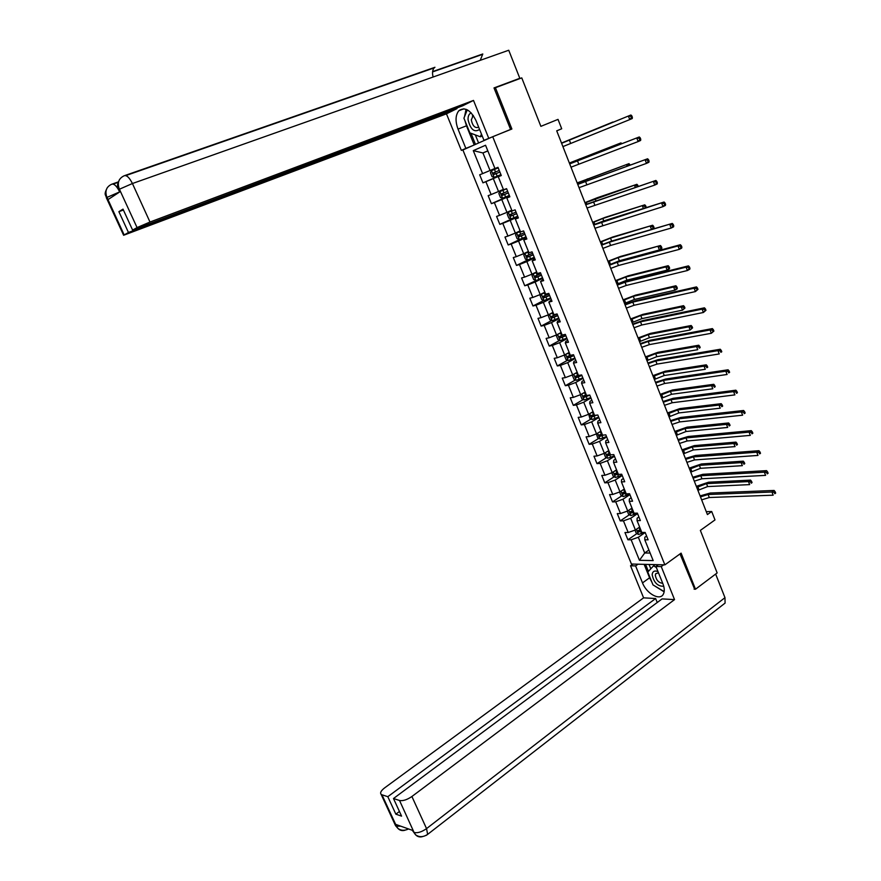 <?xml version="1.0" encoding="UTF-8"?>
<svg xmlns="http://www.w3.org/2000/svg" width="881" height="881" viewBox="0 0 881 881"><rect width="100%" height="100%" fill="white"/><g stroke="black" fill="none" stroke-linecap="round" stroke-linejoin="round"><path stroke-width="1.32" d="M462.888 149.979L631.435 564.027L664.869 564.864L492.721 136.709L462.888 149.979M694.085 589.169L695.494 589.235L717.156 572.925L700.362 530.395L714.998 519.911L711.705 511.52L706.276 511.652M492.721 136.709L511.894 129.011L495.419 87.715L494.175 88.331M495.419 87.715L521.761 77.88L540.879 126.346L558.025 119.376L561.704 128.769L556.715 130.828L707.421 514.57L711.705 511.52M646.599 536.022L644.815 537.256L644.793 539.811L648.119 539.811L645.145 532.421L641.82 532.443L637.051 520.627L640.366 520.572L637.37 513.138L634.056 513.216L629.254 501.322L632.558 501.212L629.552 493.734L626.248 493.878L621.424 481.918L624.717 481.742L621.689 474.22L618.407 474.43L613.55 462.404L616.821 462.162L613.771 454.596L610.511 454.86L605.621 442.769L608.881 442.46L605.82 434.851L602.56 435.181L597.659 423.012L600.897 422.649L597.814 414.995L594.576 415.392L589.642 403.157L592.858 402.716L589.763 395.018L586.548 395.481L581.57 383.169L584.786 382.673L581.658 374.932L578.465 375.46L573.465 363.082L576.659 362.509L573.52 354.724L570.337 355.318L565.305 342.863L568.476 342.224L565.327 334.395L562.155 335.055L557.1 322.523L560.25 321.818L557.078 313.944L553.929 314.671L548.841 302.073L551.98 301.302L548.786 293.373L545.658 294.166L540.538 281.491L543.654 280.654L540.449 272.681L537.333 273.55L532.19 260.798L535.285 259.884L532.058 251.856L528.963 252.803L523.777 239.973L526.86 238.982L523.611 230.91L520.539 231.923L515.33 219.017L518.391 217.959L515.121 209.843L512.059 210.933L506.817 197.95L509.868 196.815L506.575 188.644L503.536 189.811L498.261 176.751L501.289 175.539L497.974 167.324L494.957 168.557L485.552 145.255L473.284 150.64L482.931 152.942L490.034 170.518L494.924 168.469M644.793 539.811L653.173 560.591L639.452 560.305L631.137 539.789L627.911 539.789L636.886 533.589M473.284 150.64L482.601 173.612L479.682 174.801L482.953 182.841L485.883 181.673L491.102 194.558L488.162 195.67L491.411 203.665L494.351 202.575L499.549 215.371L496.587 216.429L499.824 224.369L502.776 223.356L507.941 236.075L504.967 237.055L508.183 244.962L511.156 244.004L516.288 256.657L513.293 257.56L516.486 265.423L519.482 264.531L524.591 277.108L521.574 277.956L524.746 285.763L527.763 284.948L532.84 297.448L529.811 298.219L532.961 305.982L536 305.233L541.033 317.667L537.994 318.371L541.121 326.091L544.183 325.408L549.193 337.764L546.132 338.403L549.248 346.079L552.31 345.462L557.299 357.752L554.215 358.325L557.31 365.956L560.404 365.406L565.349 377.619L562.254 378.125L565.338 385.713L568.443 385.228L573.366 397.375L570.249 397.816L573.322 405.359L576.438 404.941L581.328 417.01L578.2 417.396L581.251 424.895L584.389 424.532L589.257 436.536L586.107 436.855L589.136 444.31L592.285 444.024L597.131 455.951L593.97 456.215L596.977 463.626L600.148 463.395L604.961 475.255L601.778 475.454L604.773 482.832L607.956 482.656L612.747 494.45L609.553 494.593L612.526 501.917L615.731 501.807L620.488 513.535L617.284 513.612L620.246 520.902L623.451 520.847L628.186 532.52L624.959 532.531L627.911 539.789M637.051 520.627L637.117 518.182L638.912 516.96M639.65 527.069L635.399 529.988L630.675 518.303L637.569 513.634M628.186 532.52L635.399 529.988M623.451 520.847L630.675 518.303M629.254 501.322L629.375 498.987L631.181 497.787M631.996 508.106L627.713 510.98L622.966 499.23L629.904 494.626M620.488 513.535L627.713 510.98M615.731 501.807L622.966 499.23M621.424 481.918L621.59 479.682L623.407 478.504M624.299 489.032L619.982 491.862L615.202 480.046L622.206 475.52M612.747 494.45L619.982 491.862M607.956 482.656L615.202 480.046M613.55 462.404L613.76 460.267L615.588 459.111M616.557 469.848L612.207 472.634L607.405 460.752L614.453 456.292M604.961 475.255L612.207 472.634M600.148 463.395L607.405 460.752M605.621 442.769L605.886 440.742L607.725 439.608M608.771 450.565L604.388 453.308L599.554 441.348L606.668 436.965M597.131 455.951L604.388 453.308M592.285 444.024L599.554 441.348M597.659 423.012L597.957 421.107L599.818 419.984M600.941 431.161L596.525 433.859L591.669 421.845L598.827 417.528M589.257 436.536L596.525 433.859M584.389 424.532L591.669 421.845M589.642 403.157L589.995 401.351L591.867 400.249M593.067 411.647L588.618 414.301L583.729 402.21L590.953 397.981M581.328 417.01L588.618 414.301M576.438 404.941L583.729 402.21M581.57 383.169L581.978 381.484L583.872 380.405M585.149 392.034L580.667 394.633L575.745 382.475L583.024 378.312M573.366 397.375L580.667 394.633M568.443 385.228L575.745 382.475M573.465 363.082L573.916 361.507L575.822 360.439M577.187 372.289L572.661 374.854L567.716 362.62L575.051 358.534M565.349 377.619L572.661 374.854M560.404 365.406L567.716 362.62M565.305 342.863L565.811 341.41L567.727 340.363M569.17 352.444L564.622 354.955L559.644 342.654L567.034 338.645M557.299 357.752L564.622 354.955M552.31 345.462L559.644 342.654M557.1 322.523L557.651 321.191L559.589 320.166M561.12 332.478L556.528 334.934L551.517 322.567L558.972 318.636M549.193 337.764L556.528 334.934M544.183 325.408L551.517 322.567M548.841 302.073L551.396 299.848M553.015 312.392L548.378 314.803L543.346 302.359L550.856 298.505M541.033 317.667L548.378 314.803M536 305.233L543.346 302.359M540.538 281.491L543.159 279.409M544.854 292.195L540.196 294.551L535.13 282.03L542.696 278.264M532.84 297.448L540.196 294.551M527.763 284.948L535.13 282.03M532.19 260.798L534.877 258.849M536.661 271.877L531.959 274.189L526.86 261.591L534.492 257.902M524.591 277.108L531.959 274.189M519.482 264.531L526.86 261.591M523.777 239.973L526.541 238.178M528.413 251.437L523.677 253.695L518.546 241.031L526.232 237.43M516.288 256.657L523.677 253.695M511.156 244.004L518.546 241.031M515.33 219.017L518.149 217.376M520.109 230.877L515.341 233.091L510.187 220.349L517.929 216.825M507.941 236.075L515.341 233.091M502.776 223.356L510.187 220.349M506.817 197.95L509.714 196.441M511.762 210.196L506.949 212.354L501.774 199.535L509.581 196.1M499.549 215.371L506.949 212.354M494.351 202.575L501.774 199.535M498.261 176.751L501.234 175.396M503.37 189.393L498.525 191.496L493.305 178.601L501.179 175.253M491.102 194.558L498.525 191.496M485.883 181.673L493.305 178.601M487.854 150.937L482.931 152.942L487.81 150.838M482.601 173.612L490.034 170.518M695.494 589.235L681.101 553.136L664.869 564.864M556.726 130.862L561.704 128.769M648.912 550.019L644.705 552.993L650.134 553.059M645.189 532.52L638.34 537.267L644.705 552.993L639.452 560.305M631.137 539.789L638.34 537.267M482.953 182.841L501.124 175.11M491.411 203.665L509.438 195.747M499.824 224.369L517.698 216.252L510.991 218.917L508.822 218.158L507.225 214.193L508.293 212.343L510.936 218.895M508.183 244.962L521.783 238.586M516.486 265.423L528.093 259.818M524.746 285.763L542.476 277.713M532.961 305.982L543.753 300.465M541.121 326.091L551.726 320.508M549.248 346.079L559.666 340.44M557.31 365.956L567.562 360.263M565.338 385.713L575.425 379.964M573.322 405.359L583.244 399.556M581.251 424.895L591.03 419.026M589.136 444.31L598.772 438.397M596.977 463.626L606.469 457.646M604.773 482.832L614.134 476.797M612.526 501.917L621.766 495.838M620.246 520.902L629.342 514.768M561.604 143.284L630.917 115.004L561.604 143.262M562.915 146.598L629.75 119.596L628.406 116.061L630.829 116.292L631.369 117.713L632.371 117.283L631.831 115.874L630.829 116.292M632.371 117.283L632.261 118.528L629.75 119.596L631.369 117.713M631.831 115.874L630.917 115.004M491.488 170.661L498.206 167.886L491.488 170.661L490.42 172.665L492.05 176.674L494.197 177.367L500.915 174.592M499.23 170.429L493.085 173.028L493.911 174.526L499.879 172.048M499.879 172.026L495.408 173.887L494.527 172.412L493.085 173.028M561.527 143.063L612.956 122.007L561.516 143.041M471.214 112.9C469 113.781 467.943 116.05 468.053 119.695C470.476 129.54 474.319 132.8 479.583 129.452M473.218 115.389L471.302 119.937C472.623 126.049 475.079 128.472 478.68 127.216M481.455 134.088L480.31 136.786L469.87 132.855L463.924 118.175L467.282 109.828M482.237 136.026L480.31 136.786M658.008 571.615L657.975 571.582C654.462 570.293 652.524 571.351 652.16 574.731C653.856 582.616 657.722 586.46 663.745 586.261M658.492 572.804L655.717 573.707L655.31 575.249C656.224 580.161 658.691 582.859 662.732 583.321M664.186 591.603L652.997 584.918L647.788 572.055L653.57 565.822L656.345 567.507M655.244 564.622L653.57 565.822M488.724 138.207L473.504 100.423L149.99 222.034L137.062 227.584L119.309 188.997C117.096 182.785 118.704 178.391 124.133 175.793C126.611 174.912 129.375 177.488 132.425 183.523L508.733 50.239L519.812 78.288L494.01 87.924L510.584 129.441L483.966 140.321L476.015 120.609C470.597 109.916 464.871 106.623 458.836 110.72C455.433 115.081 455.158 121.204 458.021 129.1L465.862 148.382L461.347 150.387L446.458 113.836L123.626 235.26L128.461 232.474L456.964 108.627L446.458 113.836M473.504 100.423L462.602 105.83L132.624 230.106L137.062 227.584M456.721 108.044L456.964 108.627M472.216 145.828L465.862 148.382M467.69 147.843L461.347 150.387M510.584 129.441L508.128 130.52M490.387 137.744L483.966 140.321M480.244 60.337L482.788 53.972L432.615 71.592M519.812 78.288L517.18 79.587M433.111 77.021C432.086 72.991 432.439 69.951 434.179 67.892L433.342 68.178M132.624 230.106L122.999 209.127L118.891 211.671L128.461 232.474M119.761 191.849L107.053 197.388L108.055 199.569L120.356 191.518L119.331 189.294L118.781 189.723L119.783 191.893M118.891 211.671L123.406 210.019M466.071 109.288L464.518 116.699M464.959 120.719L466.467 125.818L458.021 129.1M474.22 144.936L466.467 125.818M470.994 133.273L475.487 144.374M475.344 134.914L478.603 142.986M118.913 190.01L118.781 189.723C118.208 185.726 115.818 187.312 119.563 179.471M119.706 191.948L119.673 191.871C116.71 186.012 114.045 183.479 111.667 184.25C106.337 186.805 104.74 191.111 106.887 197.19L124.155 234.919M651.841 582.066L649.583 577.782L642.513 582.903C646.511 593.607 659.825 601.029 663.283 594.29C664.715 591.647 664.593 588.145 662.908 583.773L655.927 566.45L661.246 566.593L674.538 599.609L411.901 796.501L426.547 828.614L724.975 597.67L715.647 574.06M642.513 582.903L635.608 565.921L630.532 565.778L643.604 597.847L655.629 598.529L387.816 796.688L381.947 794.783L396.56 826.367L395.756 824.407L413.156 830.596L414.169 832.666L399.534 800.488C402.969 801.115 407.088 799.783 411.901 796.501M657.237 602.505L655.629 598.529M399.434 811.478L395.855 814.176L401.571 816.136L393.488 798.527L662.083 598.904L674.538 599.609M658.36 564.699L655.927 566.45M663.69 564.831L661.246 566.593M632.954 564.071L630.532 565.778M638.031 564.192L635.608 565.921M643.604 597.847L384.59 787.911C381.055 790.675 379.898 792.812 381.11 794.321L381.947 794.783M724.975 597.67L725.085 603.1L723.345 604.443M393.488 798.527L399.534 800.488M395.855 814.176L387.816 796.688M694.668 589.202L680.011 553.918M655.277 586.328L663.437 591.382M649.583 577.782L644.143 564.347M645.564 564.38L648.405 571.384M649.066 564.468L650.817 568.796M400.723 826.18L396.593 826.213M404.886 830.254C402.154 831.025 399.831 830.409 397.893 828.382L396.571 826.389M422.462 836.631C419.73 837.379 417.418 836.741 415.502 834.692L414.169 832.666M569.71 163.899L639.287 136.962L569.677 163.822M570.998 167.192L638.141 141.566L636.798 138.053L639.221 138.295L639.749 139.694L640.751 139.253L640.212 137.854L639.221 138.295M640.751 139.253L640.619 140.464L638.141 141.566L639.749 139.694M640.212 137.854L639.287 136.962M577.76 184.393L647.612 158.778L577.705 184.261M579.037 187.675L646.478 163.392L645.145 159.901L647.557 160.155L648.086 161.553L649.077 161.102L648.548 159.703L647.557 160.155M649.077 161.102L648.934 162.258L646.478 163.392L648.086 161.553M648.548 159.703L647.612 158.778M506.619 188.754L499.923 191.54L498.844 193.49L500.463 197.476L502.622 198.203L509.317 195.461M502.566 198.192L499.901 191.584L506.63 188.787M507.654 191.32L501.509 193.908L502.335 195.384L508.304 192.928M508.282 192.884L503.822 194.734L502.677 193.919M569.401 163.117L620.984 142.898L569.357 163.029M618.903 144.759L618.594 143.944L620.521 144.143M621.755 143.669L620.984 142.898M512.015 210.823L508.315 212.288L511.993 210.746M516.024 212.09L509.879 214.656L510.716 216.131L516.662 213.687M516.64 213.609L512.191 215.46L511.057 214.7M577.231 183.061L628.968 163.657L577.165 182.907M627.129 166.124L626.589 164.736L629.056 165.43M630.036 165.077L628.88 164.978M629.838 164.549L628.968 163.657M585.755 204.777L655.882 180.462L585.678 204.579M587.032 208.026L654.759 185.076L653.427 181.618L655.849 181.882L656.378 183.27L657.358 182.808L656.83 181.42L655.849 181.882M657.358 182.808L657.193 183.92L654.759 185.076L656.378 183.27M656.83 181.42L655.882 180.462M593.717 225.04L664.098 202.013L603.826 220.889L593.618 224.787M594.983 228.267L662.986 206.639L661.675 203.192L664.087 203.467L664.615 204.855L665.584 204.381L665.056 202.993L664.087 203.467M665.584 204.381L665.408 205.449L662.986 206.639L664.615 204.855M665.056 202.993L664.098 202.013M601.624 245.182L609.344 242.22L672.269 223.433L611.711 241.053L601.503 244.874M602.89 248.398L610.61 245.447L671.168 228.069L669.857 224.644L672.269 224.93L672.798 226.307L673.756 225.822L673.238 224.446L672.269 224.93M673.756 225.822L673.569 226.846L671.168 228.069L672.798 226.307M673.238 224.446L672.269 223.433M520.319 231.384L516.651 232.925L515.55 234.775L517.136 238.718L519.316 239.511L526.001 236.824M516.651 232.925L520.352 231.483M524.349 232.738L518.204 235.293L519.052 236.747L524.988 234.324M524.944 234.225L520.517 236.064L519.383 235.348M585.017 202.883L636.908 184.305L597.428 197.663L584.929 202.663M635.3 187.367L634.54 185.406L636.831 185.671L637.238 186.717M638.229 186.387L637.778 185.219L636.831 185.671M637.778 185.219L636.908 184.305M528.589 251.889L524.944 253.431L523.821 255.237L525.406 259.168L527.587 259.983L534.26 257.329M524.944 253.431L528.644 252.01M532.62 253.265L526.475 255.809L527.334 257.241L533.258 254.84M533.203 254.708L528.787 256.547L527.664 255.864M592.759 222.607L602.813 218.477L644.793 204.833L605.126 217.376L592.649 222.32M643.416 208.489L642.447 205.967L644.738 206.231L645.244 207.542L646.18 207.09L645.674 205.78L644.738 206.231M646.114 207.641L646.18 207.09M645.674 205.78L644.793 204.833M536.881 272.427L533.181 273.815L536.826 272.284M533.159 273.859L532.047 275.588L533.622 279.486L535.758 280.312L533.181 273.815M540.846 273.672L534.712 276.205L535.56 277.625L541.474 275.235M541.419 275.081L537.003 276.909L535.901 276.271M600.457 242.209L610.5 238.112L652.634 225.239L612.791 236.978L600.324 241.857M651.5 229.478L650.31 226.395L652.601 226.67L653.096 227.981L654.032 227.518L653.526 226.208L652.601 226.67M654.032 227.518L652.546 229.17M653.526 226.208L652.634 225.239M651.819 229.379L653.096 227.981M609.487 265.203L617.207 262.296L678.007 245.964L680.385 244.72L619.552 261.106L609.344 264.851M610.742 268.408L618.462 265.511L679.306 249.367L678.007 245.964L680.407 246.262L680.925 247.627L681.883 247.132L681.365 245.766L680.407 246.262M681.883 247.132L681.685 248.123L679.306 249.367L680.925 247.627M681.365 245.766L680.385 244.72M544.998 292.547L541.375 294.089L540.229 295.807L541.793 299.683L543.995 300.564L550.647 297.976M541.375 294.089L545.075 292.734M549.028 293.957L542.883 296.468L543.753 297.877L549.645 295.509M549.579 295.322L545.185 297.15L544.084 296.545M608.11 261.701L618.132 257.626L660.431 245.524L620.4 256.47L607.956 261.294M609.333 264.818L619.343 260.754L659.373 249.951L658.129 246.713L660.409 246.999L660.915 248.299L661.829 247.814L661.334 246.526L660.409 246.999M661.829 247.814L661.675 248.761L659.373 249.951L660.915 248.299M661.334 246.526L660.431 245.524M617.306 285.125L625.025 282.261L686.09 267.152L688.457 265.886L627.338 281.039L617.152 284.706M618.561 288.296L626.27 285.455L687.389 270.533L686.09 267.152L688.502 267.461L689.019 268.815L689.955 268.309L689.449 266.954L688.502 267.461M689.955 268.309L689.746 269.256L687.389 270.533L689.019 268.815M689.449 266.954L688.457 265.886M553.136 312.7L549.524 314.242L548.367 315.916L549.92 319.77L552.123 320.673L558.763 318.118M549.524 314.242L553.213 312.909M557.155 314.121L551.021 316.631L551.891 318.019L557.772 315.673M557.695 315.464L553.312 317.281L552.222 316.697M615.731 281.094L625.719 277.041L665.893 266.91L668.183 265.699L627.977 275.863L615.544 280.621M616.942 284.189L626.931 280.147L667.137 270.137L665.893 266.91L668.172 267.207L668.679 268.496L669.593 268.011L669.086 266.723L668.172 267.207M669.593 268.011L669.417 268.914L667.137 270.137L668.679 268.496M669.086 266.723L668.183 265.699M625.081 304.914L632.789 302.106L694.129 288.219L696.486 286.909L635.091 300.861L624.904 304.452M626.325 308.086L634.034 305.278L695.417 291.578L694.129 288.219L696.541 288.539L697.047 289.882L697.983 289.364L697.477 288.01L696.541 288.539M697.983 289.364L695.417 291.578L697.047 289.882M697.477 288.01L696.486 286.909M557.53 334.395L556.451 335.914L557.992 339.736L560.151 340.65L566.835 338.15M559.16 333.525L561.219 332.732M557.871 334.218L561.318 332.974M564.115 334.648L559.105 336.663L559.975 338.051L565.855 335.716M565.756 335.474L561.384 337.291L560.316 336.729M623.296 300.377L633.263 296.346L673.624 286.986L675.892 285.752L635.509 295.146L623.087 299.837M624.508 303.449L634.474 299.43L674.857 290.19L673.624 286.986L675.903 287.294L676.399 288.583L677.302 288.076L676.806 286.799L675.903 287.294M677.302 288.076L677.115 288.957L674.857 290.19L676.399 288.583M676.806 286.799L675.892 285.752M632.822 324.604L640.509 321.84L702.124 309.143L704.459 307.821L642.8 320.574L632.613 324.087M634.056 327.754L641.753 324.99L703.401 312.491L702.124 309.143L704.525 309.484L705.042 310.817L705.967 310.288L705.461 308.945L704.525 309.484M705.967 310.288L703.401 312.491L705.042 310.817M705.461 308.945L704.459 307.821M565.448 354.492L564.49 355.781L566.031 359.591L568.245 360.549L574.864 358.06M567.573 353.325L569.258 352.653M566.23 354.063L569.368 352.918M570.447 355.296L567.144 356.585L568.025 357.95L573.883 355.638M573.773 355.373L569.423 357.179L568.366 356.651M630.829 319.55L640.773 315.541L681.299 306.951L683.557 305.685L642.998 314.319L630.598 318.944M632.029 322.611L641.974 318.614L682.533 310.145L681.299 306.951L683.579 307.271L684.074 308.548L684.966 308.042L684.482 306.764L683.579 307.271M684.966 308.042L682.533 310.145L684.074 308.548M684.482 306.764L683.557 305.685M640.509 344.185L648.196 341.465L710.075 329.957L712.377 328.602L650.464 340.165L640.278 343.612M641.731 347.312L649.418 344.603L711.341 333.282L710.075 329.957L712.465 330.298L712.971 331.63L713.896 331.091L713.39 329.758L712.465 330.298M713.896 331.091L711.341 333.282L712.971 331.63M713.39 329.758L712.377 328.602M573.289 374.491L572.474 375.548L574.016 379.337L576.229 380.317L582.837 377.861M575.943 372.993L577.253 372.465M574.522 373.797L577.363 372.751M578.343 375.152L575.139 376.396L576.02 377.751L581.867 375.449M581.757 375.163L577.407 376.958L576.361 376.451M638.318 338.612L648.24 334.637L688.942 326.796L691.167 325.507L650.442 333.381L638.064 337.952M639.518 341.663L649.429 337.687L690.153 329.968L688.942 326.796L691.211 327.126L691.695 328.393L692.598 327.875L692.103 326.609L691.211 327.126M692.598 327.875L690.153 329.968L691.695 328.393M692.103 326.609L691.167 325.507M648.152 363.644L655.827 360.979L717.971 350.638L720.262 349.25L658.085 359.657L647.909 363.027M649.374 366.749L657.05 364.095L719.226 353.942L717.971 350.638L720.361 350.99L720.867 352.312L721.781 351.761L721.275 350.44L720.361 350.99M721.781 351.761L720.867 352.312M721.275 350.44L720.262 349.25M581.064 394.402L580.425 395.195L581.945 398.961L584.18 399.974L590.777 397.54M584.268 392.541L585.193 392.155M582.737 393.433L585.325 392.463M586.294 394.853L583.079 396.087L583.971 397.43L589.807 395.151M588.948 395.14L585.347 396.626L584.323 396.142M645.762 357.576L655.662 353.622L696.53 346.541L698.743 345.22L657.854 352.345L645.487 356.86M646.951 360.604L656.852 356.651L697.741 349.691L696.53 346.541L698.798 346.872L699.283 348.138L700.175 347.61L699.69 346.343L698.798 346.872M700.175 347.61L699.283 348.138M699.69 346.343L698.743 345.22M655.75 383.004L663.426 380.372L725.823 371.198L728.091 369.789L665.662 379.028L655.486 382.321M656.962 386.087L664.637 383.477L727.078 374.48L725.823 371.198L728.213 371.562L728.708 372.883L729.622 372.311L729.116 371L728.213 371.562M729.622 372.311L728.708 372.883M729.116 371L728.091 369.789M588.739 414.224L589.841 418.475L592.076 419.521L598.662 417.109M590.876 412.958L593.232 412.066M594.201 414.444L590.986 415.667L591.878 416.988L596.778 415.127M595.424 415.292L593.243 416.173L592.23 415.711M653.173 376.429L663.052 372.498L704.084 366.155L706.276 364.822L665.221 371.198L652.865 375.658M654.352 379.447L664.23 375.515L705.285 369.293L704.084 366.155L706.353 366.507L706.837 367.762L707.707 367.223L707.234 365.967L706.353 366.507M707.707 367.223L706.837 367.762M707.234 365.967L706.276 364.822M663.305 402.243L670.981 399.666L733.62 391.638L735.877 390.195L673.194 398.3L663.019 401.516M664.516 405.315L672.181 402.749L734.864 394.897L733.62 391.638L736.009 392.012L736.505 393.322L737.408 392.739L736.912 391.439L736.009 392.012M737.408 392.739L736.505 393.322M736.912 391.439L735.877 390.195M596.393 433.915L597.692 437.879L599.928 438.947L606.502 436.569M598.948 432.384L601.106 431.558M602.053 433.926L598.838 435.137L599.741 436.447L603.43 435.093M602.516 435.049L600.093 435.181M660.541 395.184L670.386 391.274L711.584 385.669L713.764 384.303L672.544 389.953L660.21 394.358M661.708 398.179L671.564 394.281L712.784 388.785L711.584 385.669L713.852 386.032L714.337 387.277L715.207 386.726L714.722 385.482L713.852 386.032M715.207 386.726L714.337 387.277M714.722 385.482L713.764 384.303M670.826 421.382L678.491 418.849L741.384 411.956L743.608 410.491L680.694 417.451L670.518 420.611M672.027 424.444L679.692 421.911L742.617 415.193L741.384 411.956L743.762 412.341L744.258 413.641L745.15 413.046L744.654 411.746L743.762 412.341M745.15 413.046L744.258 413.641M744.654 411.746L743.608 410.491M604.025 453.44L605.489 457.173L607.736 458.263L614.299 455.918M606.954 451.7L608.925 450.94M609.872 453.297L606.657 454.486L607.56 455.796L610.478 454.783M610.313 454.387L607.912 454.53M667.864 413.839L677.698 409.951L719.05 405.073L721.209 403.685L679.835 408.608L667.512 412.947M669.031 416.823L678.866 412.936L720.24 408.167L719.05 405.073L721.319 405.436L721.792 406.681L722.662 406.119L722.178 404.886L721.319 405.436M722.662 406.119L721.792 406.681M722.178 404.886L721.209 403.685M678.293 440.412L685.958 437.923L749.092 432.142L751.306 430.655L688.138 436.502L677.974 439.586M679.493 443.451L687.147 440.974L750.326 435.368L749.092 432.142L751.471 432.538L751.967 433.837L752.848 433.232L752.363 431.943L751.471 432.538M752.848 433.232L751.967 433.837M752.363 431.943L751.306 430.655M611.81 472.789L613.253 476.357L615.5 477.48L622.063 475.156M614.905 470.917L616.7 470.212M617.647 472.546L614.42 473.736L615.334 475.024L618.242 474.022M618.077 473.604L615.687 473.769M675.143 432.395L684.955 428.529L726.473 424.367L728.62 422.957L687.081 427.153L674.78 431.448M676.311 435.357L686.123 431.492L727.662 427.45L726.473 424.367L728.73 424.741L729.204 425.975L730.063 425.402L729.589 424.168L728.73 424.741M730.063 425.402L729.204 425.975M729.589 424.168L728.62 422.957M685.726 459.342L693.38 456.898L756.757 452.217L758.948 450.709L695.55 455.455L685.385 458.461M686.916 462.36L694.569 459.926L757.979 455.433L756.757 452.217L759.136 452.625L759.62 453.913L760.501 453.308L760.017 452.019L759.136 452.625M760.501 453.308L759.62 453.913M760.017 452.019L758.948 450.709M619.585 492.005L620.962 495.43L623.219 496.576L629.772 494.285M622.79 490.023L624.431 489.373M625.378 491.697L622.151 492.864L623.054 494.153L625.962 493.162M625.785 492.721L623.418 492.897M682.39 450.841L692.18 446.997L733.851 443.55L735.976 442.108L694.294 445.61L682.004 449.839M683.546 453.792L693.336 449.949L735.029 446.612L733.851 443.55L736.109 443.936L736.582 445.158L737.43 444.586L736.968 443.352L736.109 443.936M737.43 444.586L736.582 445.158M736.968 443.352L735.976 442.108M693.116 478.152L700.758 475.762L764.378 472.183L766.558 470.641L702.917 474.297L692.763 477.238M694.305 481.158L701.948 478.768L765.589 475.366L764.378 472.183L766.756 472.59L767.241 473.868L768.111 473.251L767.626 471.974L766.756 472.59M768.111 473.251L767.241 473.868M767.626 471.974L766.558 470.641M627.316 511.123L628.638 514.394L630.895 515.572L637.437 513.304M630.631 509.02L632.118 508.425M633.054 510.738L629.827 511.894L630.741 513.171L633.648 512.191M633.461 511.729L631.104 511.916M689.603 469.188L699.36 465.366L741.185 462.624L743.3 461.159L701.463 463.957L689.184 468.13M690.748 472.117L700.516 468.307L742.364 465.664L741.185 462.624L743.443 463.01L743.916 464.232L744.764 463.648L744.291 462.426L743.443 463.01M744.764 463.648L743.916 464.232M744.291 462.426L743.3 461.159M700.472 496.873L708.104 494.516L771.954 492.016L774.113 490.453L710.24 493.03L700.087 495.904M701.639 499.857L709.282 497.512L773.166 495.188L771.954 492.016L774.322 492.446L774.806 493.712L775.676 493.085L775.192 491.818L774.322 492.446M775.676 493.085L774.806 493.712M775.192 491.818L774.113 490.453M635.003 530.12L636.269 533.258L638.527 534.459L644.551 532.432M638.406 527.917L639.771 527.367M640.696 529.668L637.47 530.814L638.384 532.08L641.28 531.122M641.082 530.626L638.758 530.825M696.772 487.446L706.507 483.636L748.487 481.588L750.579 480.112L708.588 482.204L696.331 486.334M697.917 490.354L707.652 486.565L749.654 484.616L748.487 481.588L750.744 481.995L751.207 483.206L752.044 482.612L751.581 481.4L750.744 481.995M752.044 482.612L751.207 483.206M751.581 481.4L750.579 480.112M569.357 140.079L570.657 143.394M491.466 170.716L494.142 177.356M496.168 173.59L497.203 176.145M494.494 169.427L495.518 171.982M495.408 173.887L493.911 174.526M119.475 189.195L132.425 183.523L149.99 222.034M112.361 184.008L118.219 181.949M434.95 67.286L124.959 175.495M106.524 198.148L106.909 197.487M414.202 832.512C417.671 833.239 421.79 831.939 426.547 828.614L427.637 834.384L426.228 835.375M394.985 824.451L396.395 826.147M412.484 830.618L413.993 832.435M577.451 160.749L578.74 164.042M585.491 181.288L586.779 184.57M504.604 194.47L505.628 197.003M502.93 190.329L503.954 192.873M570.58 162.6L570.866 163.326M579.533 158.921L579.83 159.703M503.822 194.734L502.335 195.384M512.984 215.228L513.997 217.739M511.321 211.11L512.335 213.631M578.399 182.532L578.883 183.766M587.341 178.887L587.858 180.22M512.191 215.46L510.716 216.131M593.497 201.716L594.774 204.987M601.448 222.034L602.714 225.272M609.344 242.22L610.61 245.447M516.629 232.969L519.261 239.489M521.31 235.855L522.323 238.366M519.658 231.769L520.671 234.28M586.184 202.344L586.867 204.084M595.093 198.743L595.831 200.626M520.517 236.064L519.052 236.747M524.911 253.475L527.532 259.961M529.591 256.371L530.593 258.86M527.95 252.307L528.952 254.796M593.915 222.045L594.796 224.281M602.813 218.477L603.76 220.9M528.787 256.547L527.334 257.241M537.817 276.766L538.82 279.244M536.188 272.725L537.19 275.202M601.602 241.636L602.681 244.367M610.5 238.112L611.656 241.064M537.003 276.909L535.56 277.625M617.207 262.296L618.462 265.511M541.352 294.133L543.94 300.542M546.011 297.04L547.002 299.496M544.381 293.021L545.383 295.476M609.256 261.128L610.478 264.234M618.132 257.626L619.343 260.754M545.185 297.15L543.753 297.877M625.025 282.261L626.27 285.455M549.491 314.286L552.068 320.651M554.138 317.193L555.129 319.638M552.53 313.195L553.521 315.651M616.865 280.499L618.077 283.594M625.719 277.041L626.931 280.147M553.312 317.281L551.891 318.019M632.789 302.106L634.034 305.278M557.607 334.362L560.151 340.65M562.232 337.236L563.212 339.659M560.624 333.26L561.615 335.694M624.42 299.771L625.631 302.844M633.263 296.346L634.474 299.43M561.384 337.291L559.975 338.051M640.509 321.84L641.753 324.99M565.69 354.36L568.19 360.527M570.271 357.157L571.251 359.569M568.686 353.204L569.655 355.627M631.941 318.933L633.142 321.994M640.773 315.541L641.974 318.614M569.423 357.179L568.025 357.95M648.196 341.465L649.418 344.603M573.729 374.249L576.174 380.295M578.266 376.958L579.246 379.37M576.681 373.037L577.661 375.438M639.43 337.985L640.619 341.024M648.24 334.637L649.429 337.687M577.407 376.958L576.02 377.751M655.827 360.979L657.05 364.095M581.724 394.016L584.114 399.952M586.217 396.659L587.187 399.049M584.643 392.75L585.612 395.14M646.863 356.937L648.053 359.966M655.662 353.622L656.852 356.651M585.347 396.626L583.971 397.43M663.426 380.372L664.637 383.477M589.664 413.674L592.021 419.488M594.124 416.239L595.082 418.607M592.561 412.352L593.519 414.731M654.264 375.78L655.442 378.797M663.052 372.498L664.23 375.515M593.243 416.173L591.878 416.988M670.981 399.666L672.181 402.749M597.571 433.221L599.873 438.925M601.987 435.699L602.934 438.066M600.424 431.844L601.382 434.212M661.62 394.523L662.798 397.518M670.386 391.274L671.564 394.281M601.095 435.621L599.741 436.447M678.491 418.849L679.692 421.911M605.423 452.658L607.681 458.241M609.795 455.059L610.753 457.415M608.253 451.226L609.2 453.572M668.932 413.167L670.1 416.14M677.698 409.951L678.866 412.936M608.903 454.948L607.56 455.796M685.958 437.923L687.147 440.974M613.231 471.985L615.445 477.447M617.57 474.308L618.517 476.643M616.028 470.498L616.975 472.833M676.212 431.712L677.379 434.674M684.955 428.529L686.123 431.492M616.667 474.165L615.334 475.024M693.38 456.898L694.569 459.926M620.995 491.191L623.164 496.543M625.301 493.448L626.237 495.772M623.759 489.649L624.706 491.983M683.447 450.147L684.603 453.087M692.18 446.997L693.336 449.949M624.387 493.283L623.054 494.153M700.758 475.762L701.948 478.768M628.726 510.297L630.84 515.539M632.976 512.478L633.913 514.79M631.457 508.7L632.393 511.013M690.649 468.483L691.794 471.412M699.36 465.366L700.516 468.307M632.051 512.279L630.741 513.171M708.104 494.516L709.282 497.512M636.401 529.294L638.472 534.426M640.619 531.397L641.544 533.699M639.099 527.653L640.035 529.944M697.807 486.73L698.952 489.638M706.507 483.636L707.652 486.565M639.683 531.177L638.384 532.08M473.361 115.598L472.403 115.973M463.935 108.792L458.836 110.72M481.995 54.556L432.582 71.912M118.076 182.367L113.175 184.085M434.179 67.892L125.796 175.594M107.229 187.774C103.396 195.483 105.962 194.349 106.403 197.884L123.626 235.26M725.085 603.1L427.637 834.384C423.155 837.291 419.114 837.402 415.502 834.692M397.893 828.382C400.877 830.706 404.434 830.893 408.553 828.955M397.849 828.327L395.525 825.64L381.11 794.321M415.447 834.637L412.341 830.309M502.666 193.402L501.509 193.908M510.595 214.336L509.879 214.656M518.755 235.04L518.204 235.293"/></g></svg>

